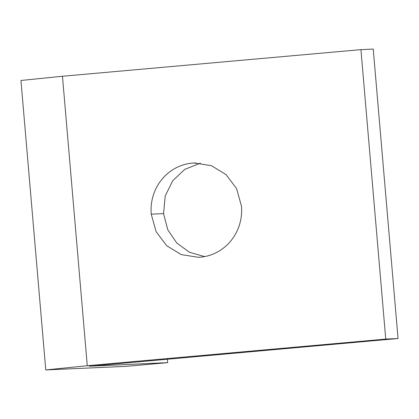 <?xml version="1.0" encoding="UTF-8"?>
<svg xmlns="http://www.w3.org/2000/svg" width="419" height="419" viewBox="0 0 419 419"><rect width="100%" height="100%" fill="white"/><g stroke="black" fill="none" stroke-linecap="round" stroke-linejoin="round"><path stroke-width="0.63" d="M200.387 257.187L198.48 257.313L181.228 254.6L166.631 245.649L156.146 231.749L151.243 214.172C149.017 188.194 167.406 165.337 192.321 163.111L194.227 162.986L211.48 165.699L226.082 174.65L236.562 188.55L241.464 206.127C243.696 232.105 225.302 254.962 200.387 257.187M200.387 163.138L184.748 169.386L172.654 180.799L165.222 195.998L163.546 213.611L167.789 229.795L176.792 243.01L189.446 252.269L204.629 256.601M385.747 339.086L398.05 338.526L89.797 366.201L167.71 362.639L126.061 366.353L45.765 369.93L87.278 365.714L385.747 339.086L360.932 49.636L62.462 76.258L20.95 80.474L45.765 369.93M360.932 49.636L373.235 49.07L398.05 338.526M89.2 366.206L89.792 366.106M167.406 359.099L167.71 362.639M151.243 214.172L163.546 213.611M192.321 163.111L196.134 162.939M62.462 76.258L87.278 365.714"/></g></svg>
